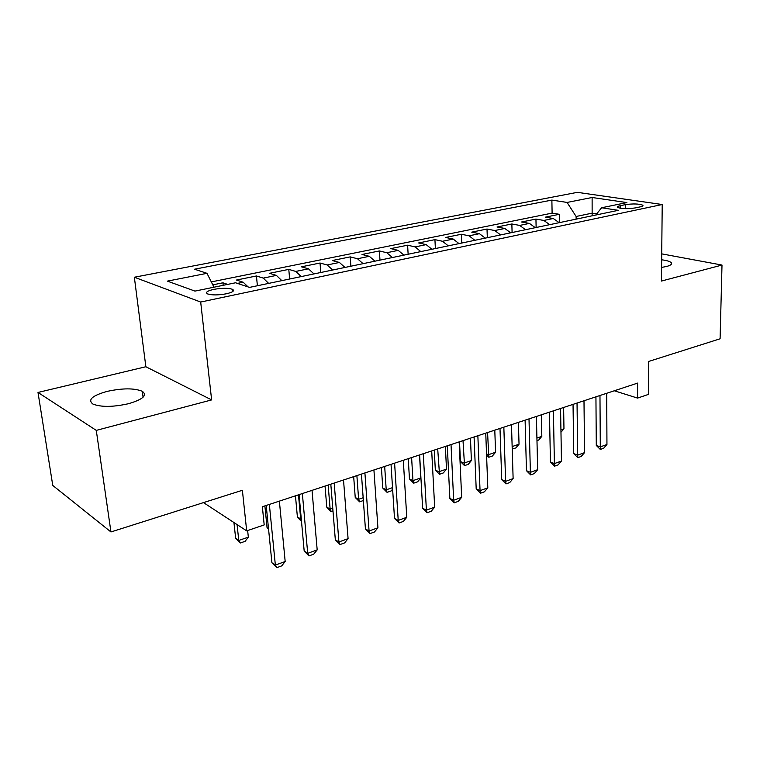 <?xml version="1.0" encoding="UTF-8"?>
<svg xmlns="http://www.w3.org/2000/svg" width="760" height="760" viewBox="0 0 760 760"><rect width="100%" height="100%" fill="white"/><g stroke="black" fill="none" stroke-linecap="round" stroke-linejoin="round"><path stroke-width="1.14" d="M128.516 403.702C142.975 399.427 147.573 395.285 142.3 391.286C134.311 388.046 122.588 388.075 107.141 391.39C92.188 395.608 87.457 399.836 92.929 404.073C101.194 407.255 113.05 407.132 128.516 403.702M661.589 267.416L666.51 266.494C670.709 265.373 672.286 264.109 671.251 262.713C669.997 261.411 666.805 260.442 661.665 259.806M226.385 293.787C232.845 292.248 234.868 290.757 232.465 289.294C228.152 287.926 221.929 287.954 213.788 289.38C207.195 290.909 205.133 292.419 207.603 293.92C211.973 295.288 218.234 295.241 226.385 293.787M38 392.454L52.763 485.44L110.951 531.952L96.282 430.388L211.631 399.912L200.688 302.043L134.349 277.229L145.863 366.738L38 392.454L96.282 430.388M200.688 302.043L662.216 204.516L577.343 192.346L134.349 277.229M662.216 204.516L661.447 281.058L722 265.059L661.722 253.869M722 265.059L720.091 338.798L648.726 361.427L648.498 394.383L637.554 398.097L637.611 383.097L262.361 506.73L264.195 524.922L246.686 530.869L242.383 490.276L110.951 531.952M559.16 222.68L553.289 218.509L545.366 217.151L559.312 214.31L559.445 222.623M549.698 224.656L543.837 220.447L535.942 219.07L536.133 227.496M535.942 219.07L521.569 221.996L529.435 223.411L535.287 227.667M510.653 232.816L504.83 228.465L497.04 226.993L511.85 223.972L512.097 232.522M485.241 238.127L479.446 233.681L471.732 232.142L487.008 229.035L487.322 237.7M459.002 243.608L453.245 239.067L445.616 237.462L461.387 234.251L461.757 243.038M431.908 249.28L426.189 244.625L418.646 242.953L434.929 239.637L435.375 248.548M403.902 255.132L398.231 250.373L390.792 248.615L407.616 245.195L408.13 254.248M374.937 261.183L369.322 256.31L362.007 254.476L379.392 250.942L379.981 260.129M344.974 267.444L339.416 262.456L332.224 260.547L350.217 256.88L350.882 266.209M313.947 273.923L308.465 268.822L301.416 266.817L320.026 263.026L320.786 272.498M281.817 280.639L276.412 275.405L269.515 273.305L288.791 269.382L289.636 279.005M248.112 286.928L243.19 282.235L236.464 280.041L256.443 275.975L257.383 285.75M625.281 204.659L620.245 205.703C617.794 206.236 616.911 206.805 617.595 207.432C621.519 208.876 627.37 209.038 635.16 207.936L640.205 206.872C642.561 206.35 643.416 205.789 642.77 205.19C638.875 203.746 633.042 203.575 625.281 204.659L625.281 208.667M592.154 215.783L592.135 213.161L576.108 216.476L567.074 202.435L551.874 200.089L194.55 269.211L206.986 273.324L167.38 281.124L194.968 291.099L235.571 282.777L249.517 287.394L618.288 210.33L601.616 207.755L595.755 215.032M567.074 202.435L592.125 197.495L626.886 202.578L601.616 207.755M559.312 214.31L552.111 213.113L211.309 281.912M227.667 284.401L222.917 282.796L212.791 284.858M256.443 275.975L263.264 278.103L268.641 283.394M288.791 269.382L295.783 271.424L301.235 276.583M320.026 263.026L327.17 264.974L332.69 270.009M350.217 256.88L357.485 258.742L363.071 263.663M379.392 250.942L386.783 252.728L392.426 257.526M407.616 245.195L415.112 246.905L420.812 251.598M434.929 239.637L442.529 241.271L448.276 245.86M461.387 234.251L469.072 235.818L474.848 240.302M487.008 229.035L494.779 230.536L500.583 234.925M511.85 223.972L519.688 225.416L525.521 229.71M576.137 219.136L576.108 216.476M203.49 502.607L246.686 530.869M614.317 390.773L637.554 398.097M596.686 213.883L592.135 213.161L592.125 197.495M552.111 213.113L551.874 200.089M222.917 282.796L223.184 285.323M206.986 273.324L213.978 287.204M211.631 399.912L145.863 366.738M606.717 393.272L606.945 444.486L603.63 448.238L600.314 449.454L600.295 446.909L596.286 445.426L595.935 396.824M606.945 444.486L600.295 446.909L599.972 395.494M600.314 449.454L596.286 445.426M560.928 429.818L563.967 428.783L563.625 407.474M563.967 428.783L560.966 432.259M583.994 400.757L584.544 452.637L581.219 456.427L577.79 457.681L577.686 455.135L573.714 453.596L573.04 404.367M584.544 452.637L577.686 455.135L577.039 403.056M577.79 457.681L573.714 453.596M560.567 408.481L561.459 461.035L558.115 464.873L554.591 466.155L554.401 463.6L550.439 462.013L549.442 412.148M561.459 461.035L554.401 463.6L553.394 410.846M554.591 466.155L550.439 462.013M536.408 416.442L537.662 469.69L534.308 473.575L530.67 474.895L530.385 472.34L526.461 470.687L525.103 420.166M537.662 469.69L530.385 472.34L529.008 418.874M530.67 474.895L526.461 470.687M511.48 424.65L513.123 478.61L509.751 482.543L505.998 483.911L505.609 481.346L501.723 479.636L499.994 428.44M513.123 478.61L505.609 481.346L503.842 427.167M505.998 483.911L501.723 479.636M536.911 438.064L541.823 436.382L541.339 414.817M541.823 436.382L538.688 440.049L536.978 440.638M512.145 446.576L519.033 444.21L518.406 422.37M519.033 444.21L515.878 447.916L512.221 449.046M512.173 447.393L512.401 449.112M486.523 453.948L488.395 454.727L495.567 452.266L494.788 430.151M495.567 452.266L492.404 456.019L488.822 457.254L486.571 455.192M487.568 432.535L488.822 457.254M459.534 441.769L460.427 461.538L464.008 463.106L471.399 460.56L470.459 438.168M471.399 460.56L468.217 464.36L464.531 465.633L460.427 461.538M463.011 440.619L464.531 465.633M485.744 433.133L487.806 487.825L484.414 491.796L480.548 493.211L480.054 490.647L476.197 488.87L474.078 436.971M487.806 487.825L480.054 490.647L477.859 435.727M480.548 493.211L476.197 488.87M434.292 450.081L435.328 470.108L438.872 471.732L446.49 469.119L445.379 446.433M446.49 469.119L443.308 472.957L439.498 474.269L435.328 470.108M437.703 448.96L439.498 474.269M459.163 441.892L461.662 497.334L458.261 501.353L454.271 502.816L453.663 500.242L449.853 498.408L447.298 445.797M461.662 497.334L453.663 500.242L451.022 444.572M454.271 502.816L449.853 498.408M408.253 458.66L409.459 478.952L412.955 480.633L420.812 477.935L419.52 454.945M420.812 477.935L417.61 481.821L413.697 483.17L409.459 478.952M411.606 457.558L412.955 480.633L413.697 483.17M431.699 450.936L434.673 507.148L431.252 511.223L427.13 512.734L426.398 510.159L422.636 508.25L419.634 454.908M434.673 507.148L426.398 510.159L423.282 453.71M427.13 512.734L422.636 508.25M392.625 489.117L391.115 490.96L387.077 492.356L382.774 488.062L386.222 489.81L392.53 487.644M381.397 467.514L382.774 488.062M384.674 466.431L386.222 489.81L387.077 492.356M403.303 460.294L406.771 517.294L403.341 521.427L399.076 522.984L398.221 520.41L394.506 518.424L391.029 464.331M406.771 517.294L398.221 520.41L394.601 463.163M399.076 522.984L394.506 518.424M363.356 500.536L359.603 501.837L355.233 497.477L358.625 499.292L363.156 497.733M353.675 476.644L355.233 497.477M356.877 475.589L358.625 499.292L359.603 501.837M373.93 469.974L377.919 527.792L374.481 531.971L370.072 533.586L369.075 531.003L365.427 528.95L361.437 474.088M377.919 527.792L369.075 531.003L364.914 472.938M370.072 533.586L365.427 528.95M332.994 511.014L330.685 511.309L326.791 507.195L330.135 509.067L332.756 508.164M325.042 486.077L326.791 507.195M328.159 485.051L330.135 509.067L331.236 511.622M343.52 479.987L348.08 538.64L344.631 542.878L340.062 544.549L338.922 541.975L335.331 539.837L330.809 484.177M348.08 538.64L338.922 541.975L334.191 483.065M340.062 544.549L335.331 539.837M301.511 521.474L297.416 517.227L301.283 518.975M295.459 495.824L297.416 517.227M298.481 494.826L300.694 519.175L301.435 520.704M312.027 490.371L317.186 549.879L313.728 554.173L308.997 555.902L307.705 553.327L304.19 551.105L299.079 494.636M317.186 549.879L307.705 553.327L302.356 493.553M308.997 555.902L304.19 551.105M264.879 505.903L267.055 527.601L268.498 528.514M268.565 529.178L267.055 527.601M279.376 501.125L285.18 561.517L281.723 565.867L276.82 567.653L275.358 565.089L271.918 562.77L266.199 505.466M285.18 561.517L275.358 565.089L269.353 504.421M276.82 567.653L271.918 562.77M233.928 522.519L235.657 538.327L238.782 540.436L248.34 537.158L247.637 530.547M248.34 537.158L245.1 541.339L240.331 542.982L235.657 538.327M237.063 524.571L238.782 540.436L240.331 542.982M543.837 220.447L553.289 218.509M237.471 283.404L243.19 282.235M263.264 278.103L276.412 275.405M295.783 271.424L308.465 268.822M327.17 264.974L339.416 262.456M357.485 258.742L369.322 256.31M386.783 252.728L398.231 250.373M415.112 246.905L426.189 244.625M442.529 241.271L453.245 239.067M469.072 235.818L479.446 233.681M494.779 230.536L504.83 228.465M519.688 225.416L529.435 223.411M620.245 208.259L620.245 205.703M143.079 397.224L142.3 391.286M671.232 264.347L671.251 262.713M232.693 291.574L232.465 289.294M642.77 205.95L642.77 205.19"/></g></svg>
